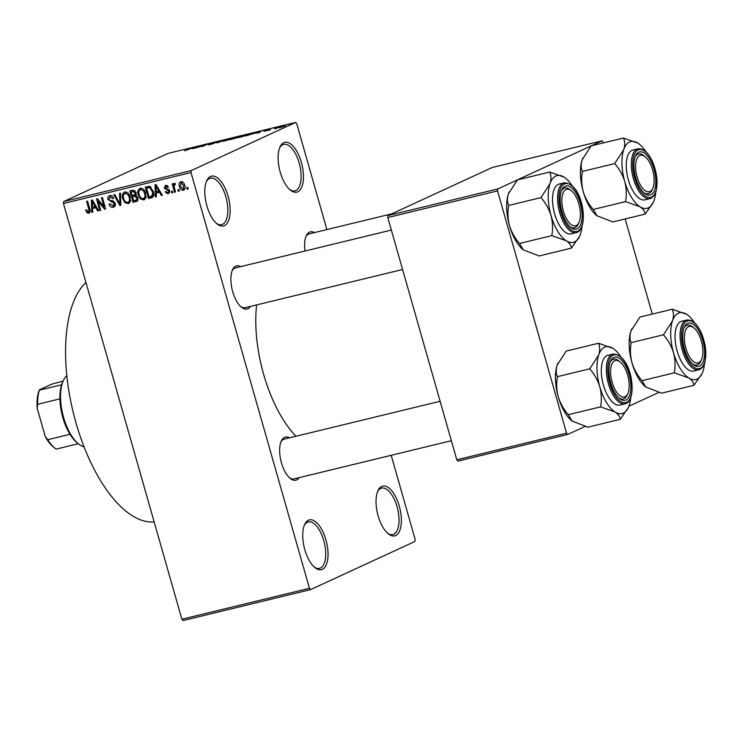 <?xml version="1.0" encoding="UTF-8"?>
<svg xmlns="http://www.w3.org/2000/svg" width="743" height="743" viewBox="0 0 743 743"><rect width="100%" height="100%" fill="white"/><g stroke="black" fill="none" stroke-linecap="round" stroke-linejoin="round"><path stroke-width="1.11" d="M395.703 535.527A25.606 11.47 -103.6 0 1 388.348 533.864A25.606 11.47 -103.6 0 1 377.899 490.789A25.606 11.47 -103.6 0 1 381.716 486.424A25.606 11.47 -103.6 0 1 399.279 506.094A25.606 11.47 -103.6 0 1 395.703 535.527M387.605 533.233A23.897 10.708 76.4 0 0 392.861 534.561A23.897 10.708 76.4 0 0 393.753 534.245A23.897 10.708 76.4 0 0 397.366 507.794A23.897 10.708 76.4 0 0 381.586 488.105A23.897 10.708 76.4 0 0 380.695 488.42A23.897 10.708 76.4 0 0 377.528 491.699M297.785 191.796A25.606 11.47 -103.6 0 1 290.439 190.143A25.606 11.47 -103.6 0 1 279.981 147.068A25.606 11.47 -103.6 0 1 283.798 142.693A25.606 11.47 -103.6 0 1 301.37 162.364A25.606 11.47 -103.6 0 1 297.785 191.796M289.696 189.502A23.897 10.708 76.4 0 0 294.943 190.83A23.897 10.708 76.4 0 0 295.835 190.524A23.897 10.708 76.4 0 0 299.457 164.064A23.897 10.708 76.4 0 0 283.677 144.383A23.897 10.708 76.4 0 0 282.786 144.69A23.897 10.708 76.4 0 0 279.609 147.968M224.479 225.621A25.606 11.47 -103.6 0 1 217.123 223.959A25.606 11.47 -103.6 0 1 206.665 180.893A25.606 11.47 -103.6 0 1 210.483 176.518A25.606 11.47 -103.6 0 1 228.055 196.189A25.606 11.47 -103.6 0 1 224.479 225.621M216.38 223.327A23.897 10.708 76.4 0 0 221.637 224.655A23.897 10.708 76.4 0 0 222.528 224.349A23.897 10.708 76.4 0 0 226.141 197.889A23.897 10.708 76.4 0 0 210.362 178.209A23.897 10.708 76.4 0 0 209.47 178.515A23.897 10.708 76.4 0 0 206.303 181.794M322.388 569.352A25.606 11.47 -103.6 0 1 315.032 567.689A25.606 11.47 -103.6 0 1 304.584 524.614A25.606 11.47 -103.6 0 1 308.401 520.249A25.606 11.47 -103.6 0 1 325.963 539.92A25.606 11.47 -103.6 0 1 322.388 569.352M314.298 567.058A23.897 10.708 76.4 0 0 319.546 568.386A23.897 10.708 76.4 0 0 320.437 568.07A23.897 10.708 76.4 0 0 324.059 541.619A23.897 10.708 76.4 0 0 308.271 521.93A23.897 10.708 76.4 0 0 307.379 522.245A23.897 10.708 76.4 0 0 304.212 525.515M250.391 306.432A22.197 9.938 -103.6 0 1 247.902 308.707A22.197 9.938 -103.6 0 1 241.531 307.268A22.197 9.938 -103.6 0 1 232.475 269.941A22.197 9.938 -103.6 0 1 235.782 266.152A22.197 9.938 -103.6 0 1 240.723 266.616M391.347 230.07L235.522 267.879A20.488 9.176 76.4 0 0 234.76 268.149A20.488 9.176 76.4 0 0 232.104 270.842M240.788 306.627A20.488 9.176 76.4 0 0 245.19 307.695A20.488 9.176 76.4 0 0 245.952 307.426M305.011 251.013A22.197 9.938 -103.6 0 1 306.209 235.921A22.197 9.938 -103.6 0 1 309.515 232.132A22.197 9.938 -103.6 0 1 314.465 232.596M391.802 213.826L309.264 233.859A20.488 9.176 76.4 0 0 308.503 234.129A20.488 9.176 76.4 0 0 305.837 236.831M299.16 477.647A22.197 9.938 -103.6 0 1 296.671 479.913A22.197 9.938 -103.6 0 1 290.299 478.473A22.197 9.938 -103.6 0 1 281.244 441.147A22.197 9.938 -103.6 0 1 284.55 437.358A22.197 9.938 -103.6 0 1 289.491 437.822M440.116 401.276L284.3 439.085A20.488 9.176 76.4 0 0 283.529 439.354A20.488 9.176 76.4 0 0 280.873 442.057M289.556 477.833A20.488 9.176 76.4 0 0 293.959 478.901A20.488 9.176 76.4 0 0 294.72 478.641M310.611 589.598L183.047 620.554L181.877 619.244L309.441 588.289L310.611 589.598L414.938 541.461L415.179 539.502L391.199 455.31M326.892 229.578L296.754 123.756L295.575 122.446L191.248 170.584L191.007 172.543L63.452 203.498L63.684 201.539L191.248 170.584M184.078 189.967L183.317 190.319C181.255 190.245 179.964 189.019 179.453 186.642C178.626 184.329 179.091 182.676 180.855 181.691C182.889 181.738 184.171 182.936 184.691 185.276C185.555 187.626 185.091 189.298 183.317 190.319L183.716 190.18M175.515 192.047L174.577 192.279L172.2 183.948L173.147 183.716L173.528 185.044L174.224 183.298L175.255 183.521L175.32 184.784L174.466 184.84L175.302 184.459L173.983 185.982L175.515 192.047M167.881 192.79L168.782 191.192L168.327 190.496L164.203 188.267L165.661 185.378L168.522 187.227L167.621 187.607L166.033 186.558L165.104 187.868L169.673 190.747L168.159 193.997L165.085 191.88L165.995 191.499L167.881 192.79L169.822 191.926M165.187 185.536L165.661 185.378M167.639 185.815L165.652 186.688L167.602 185.787M152.668 197.304L148.554 198.595L145.284 187.134L149.482 186.344L153.234 191.267C154.414 194.462 153.773 196.681 151.312 197.926L152.064 197.666M137.344 201.009L133.043 202.356L129.784 190.905L132.709 190.189L136.127 192.437L135.793 195.084L137.882 197.582C138.477 199.746 137.836 201.093 135.969 201.65L136.749 201.381M120.821 205.328L119.892 205.551L113.837 194.768L114.812 194.536L119.92 204.111L119.53 193.384L120.524 193.143L120.821 205.328M100.677 210.213L99.738 210.436L96.469 198.985L97.482 198.734L104.076 206.953L101.466 197.768L102.404 197.545L105.673 208.997L104.661 209.247L98.067 201.037L100.677 210.213M88.408 211.913L89.169 210.808L86.634 201.372L87.572 201.139L89.792 208.922C90.618 210.947 90.265 212.396 88.742 213.269L87.033 212.814L85.686 210.195L86.587 209.814L88.408 211.913L90.182 211.114M309.441 588.289L191.007 172.543M181.877 619.244L63.452 203.498M92.773 212.126L91.779 212.368L91.389 200.22L92.383 199.978L98.661 210.706L97.667 210.938L95.875 207.715L92.615 208.514L92.773 212.126M112.992 205.95L114.348 203.526L107.976 199.384C107.494 197.434 108.088 196.171 109.769 195.595C111.664 195.353 112.936 196.263 113.586 198.325L112.685 198.706L110.178 196.932L108.933 199.198L109.565 200.294L113.075 200.898L115.286 203.276C115.769 205.374 115.1 206.721 113.289 207.306C111.181 207.566 109.769 206.526 109.063 204.204L109.964 203.823L112.992 205.95L115.434 204.882M109.221 195.79L109.769 195.595M113.92 207.093L114.459 206.768M124.87 202.579L122.827 198.873C121.694 195.678 122.335 193.366 124.75 191.963C127.555 192.084 129.319 193.756 130.062 196.969L130.304 201.307L128.093 203.721L124.87 202.579L125.976 202.068M124.239 192.14L124.75 191.963M128.641 203.526L129.115 203.248M140.381 198.818L138.328 195.112C137.204 191.908 137.845 189.604 140.26 188.202C143.065 188.323 144.829 189.985 145.572 193.208L145.804 197.545L143.603 199.951L140.381 198.818L141.486 198.307M139.74 188.378L140.26 188.202M144.151 199.765L144.616 199.486M156.42 196.681L155.426 196.923L155.036 184.775L156.03 184.533L162.308 195.26L161.315 195.493L159.522 192.27L156.262 193.069L156.42 196.681M172.822 192.706L171.874 192.929L171.41 191.295L172.357 191.072L172.822 192.706M179.295 191.137L178.348 191.36L177.883 189.725L178.831 189.493L179.295 191.137M188.193 188.973L187.255 189.205L186.781 187.57L187.728 187.338L188.193 188.973M276.99 128.186L275.347 128.743L276.99 128.186M274.371 128.576L277.993 127.341L274.371 128.576M270.526 129.756L268.873 130.313L270.526 129.756M268.483 130.164L263.895 131.288L268.808 129.969M264.898 131.028L265.65 131.102M268.873 129.756L268.242 129.784M255.703 133.192L261.22 131.093L259.298 132.635L255.703 133.192M238.559 137.52L245.561 134.882C247.828 134.399 248.19 134.492 246.657 135.17L238.512 137.474M247.549 134.604L246.657 135.17M223.049 141.281L230.051 138.644C232.318 138.161 232.68 138.263 231.147 138.932L223.002 141.244M232.039 138.365L231.147 138.932M185.629 150.532L192.762 147.699L185.629 150.532M184.496 150.727L185.211 150.625M295.575 122.446L168.02 153.402L63.684 201.539M192.056 148.637L197.573 146.538L195.65 148.08L192.056 148.637M201.622 145.767L197.675 147.588L201.669 145.544L202.672 145.303L202.7 146.157L207.603 144.105L202.663 146.38L201.65 146.622L201.622 145.767L201.855 146.575M209.721 144.3L216.436 142.266L211.959 143.334L214.551 143.195L209.489 144.727M208.235 144.876L208.802 144.866M215.433 142.526L214.523 142.535M225.714 139.712L216.891 142.925L219.027 141.328L220.002 141.096L217.875 142.563L225.714 139.712M237.286 137.659L230.042 139.74L234.974 137.464L239.265 136.693L237.277 137.669M254.375 133.285L245.543 135.978L250.484 133.694L254.645 133.155M284.727 126.069L280.204 127.582C278.523 127.935 278.263 127.861 279.433 127.359L283.919 125.864C285.591 125.511 285.86 125.576 284.727 126.069C285.86 125.576 285.591 125.511 283.919 125.864L283.956 125.985M280.204 127.582C278.523 127.935 278.263 127.861 279.433 127.359L279.535 127.731M585.02 426.482L567.717 434.46L457.957 461.097L456.787 459.787L566.547 433.15L497.541 190.905L387.781 217.541L388.022 215.572L497.782 188.936L497.541 190.905M456.787 459.787L387.781 217.541M603.502 142.87L602.109 140.808L497.782 188.936M602.109 140.808L492.349 167.444L388.022 215.572M652.27 314.075L625.169 218.953M658.753 392.462L628.894 406.235M566.547 433.15L567.717 434.46M296.002 436.243A95.606 42.825 -103.6 0 1 256.623 304.918M154.145 521.883A126.329 56.589 -103.6 0 1 75.907 422.563A126.329 56.589 -103.6 0 1 85.956 282.516M195.27 147.411L192.948 148.294L195.27 147.411M201.957 146.557L201.669 145.544M223.949 141.207L223.81 140.724M229.485 138.904L224.748 140.501C223.606 140.994 223.875 141.068 225.556 140.715L231.027 138.987L229.485 138.904M225.584 140.826L225.556 140.715C223.875 141.068 223.606 140.994 224.748 140.501M238.271 137.074L235.336 137.501L238.522 136.991M236.376 138.031L233.293 138.449L231.556 139.238L236.655 137.929M239.45 137.446L239.32 136.963M244.986 135.142L240.249 136.74C239.107 137.232 239.376 137.306 241.066 136.953L246.537 135.226L244.986 135.142M241.094 137.065L241.066 136.953C239.376 137.306 239.107 137.232 240.249 136.74M250.846 133.731L247.066 135.477L253.437 133.508L250.846 133.731M253.484 133.675L253.762 133.053M258.917 131.966L256.595 132.848L258.917 131.966M283.38 126.106L280.38 127.127L283.789 126.459M90.135 211.746L87.033 212.814M90.117 210.371L89.169 210.808M92.764 211.922L91.779 212.368M94.491 207.641L94.454 206.628M98.559 210.529L97.667 210.938M96.692 207.343L95.875 207.715M96.469 206.953L92.615 208.514M92.476 203.545L92.55 207.093L95.178 206.452L92.299 201.269L92.476 203.545M92.959 200.963L92.299 201.269M95.958 206.09L95.178 206.452M100.63 210.028L99.738 210.436M104.967 206.545L104.076 206.953M105.617 208.802L104.661 209.247M98.986 200.619L98.067 201.037M115.044 206.099L113.763 205.653M115.23 203.118L114.348 203.526M108.877 198.975L107.976 199.384M110.623 196.672L110.93 195.539M113.577 198.297L112.685 198.706M120.812 205.124L119.892 205.551M120.775 203.712L119.92 204.111M123.719 198.465L122.827 198.873M125.326 193.161L125.846 191.908M129.811 202.468L128.604 202.012M128.901 194.239L127.972 194.666L125.14 193.301C123.292 194.406 122.836 196.189 123.775 198.66C124.313 201.047 125.623 202.291 127.712 202.384L130.926 200.944M129.997 196.756L129.115 197.164L127.972 194.666M127.712 202.384C129.514 201.307 129.979 199.561 129.115 197.164M137.687 200.61L133.043 202.356M135.867 201.056L135.644 200.294M134.39 195.883L134.121 194.935M133.034 191.118L132.765 190.18M136.229 195.242L132.458 196.774L133.61 200.786L136.545 199.923L136.944 197.824L134.325 196.319L132.458 196.774M134.827 190.487L131.102 192.01L132.078 195.437L134.808 194.657L135.235 192.855L132.746 191.61L131.102 192.01M136.127 192.446L135.235 192.855M136.248 193.988L133.851 195M136.424 195.353L134.325 196.319M137.827 197.415L136.944 197.824M138.087 199.208L135.607 200.304M139.229 194.694L138.328 195.112M140.836 189.4L141.356 188.146M145.322 198.706L144.114 198.251M144.402 190.477L143.483 190.905L140.65 189.539C138.802 190.645 138.347 192.428 139.285 194.898C139.823 197.285 141.133 198.53 143.213 198.613L146.427 197.183M145.507 192.985L144.616 193.403L143.483 190.905M143.213 198.613C145.024 197.545 145.489 195.799 144.616 193.403M153.077 196.876L148.554 198.595M151.368 197.294L151.145 196.514M148.535 187.357L148.275 186.419M150.439 186.697L146.612 188.248L149.111 197.025L154.349 195.075M150.569 186.781L146.612 188.248M151.015 187.134L148.284 187.84M153.179 191.072L152.287 191.48L149.696 187.747M153.717 193.904L152.705 194.369L152.287 191.48M150.81 196.616L152.705 194.369M156.411 196.477L155.426 196.923M158.138 192.196L158.101 191.183M162.206 195.084L161.315 195.493M160.339 191.898L159.522 192.27M160.117 191.508L156.262 193.069M156.123 188.1L156.197 191.648L158.826 191.007L155.937 185.824L156.123 188.1M156.606 185.518L155.937 185.824M159.606 190.645L158.826 191.007M169.692 192.651L169.051 192.288M169.673 190.775L168.782 191.192M169.385 190.004L168.327 190.496M165.095 187.858L164.203 188.267M166.896 186.112L166.98 185.434M168.512 187.19L167.621 187.607M172.766 192.521L171.874 192.929M175.469 191.87L174.577 192.279M175.292 184.236L173.528 185.044M179.239 190.951L178.348 191.36M184.831 188.926L184.208 188.583M180.354 186.224L179.453 186.642M181.97 182.49L182.156 181.775M182.806 182.128L180.958 182.954L182.778 182.119M184.663 185.174L183.772 185.592L181.171 182.88L180.4 186.409L183.001 189.121L185.026 188.211M183.001 189.121L183.772 185.592M188.146 188.787L187.255 189.205M78.591 443.952L77.133 442.782A35.85 16.058 -103.6 0 1 69.991 434.293A35.85 16.058 -103.6 0 1 62.83 417.566A35.85 16.058 -103.6 0 1 59.904 398.88A35.85 16.058 -103.6 0 1 61.623 384.79A35.85 16.058 -103.6 0 1 62.505 382.478L63.266 380.778A37.559 16.82 76.4 0 0 63.61 417.529A37.559 16.82 76.4 0 0 78.591 443.952A37.559 16.82 76.4 0 0 84.061 446.831M66.805 375.707A37.559 16.82 76.4 0 0 63.266 380.778M59.904 398.88L37.652 404.285L37.15 408.074A34.141 15.297 -103.6 0 1 39.37 389.871L51.657 384.196L63.118 381.094M45.277 436.615L47.738 439.689A35.85 16.058 76.4 0 0 54.889 448.178L53.422 447.017A34.141 15.297 -103.6 0 1 45.277 436.615L37.15 408.074M69.991 434.293L47.738 439.689M39.37 389.871L39.37 390.186A35.85 16.058 76.4 0 0 37.652 404.285M61.623 384.79L39.37 390.186M78.321 443.729L56.152 449.116A35.85 16.058 76.4 0 1 54.889 448.178M649.995 191.508A18.779 8.414 76.4 0 0 652.791 188.304A18.779 8.414 76.4 0 0 645.128 156.717A18.779 8.414 76.4 0 0 639.732 155.501A18.779 8.414 76.4 0 0 637.113 177.075A18.779 8.414 76.4 0 0 649.995 191.508M644.413 156.188A20.488 9.176 76.4 0 0 638.553 153.95A20.488 9.176 76.4 0 0 637.782 154.219A20.488 9.176 76.4 0 0 635.126 156.922A20.488 9.176 -103.6 0 1 637.782 154.219A20.488 9.176 -103.6 0 1 638.553 153.95A20.488 9.176 -103.6 0 1 643.67 155.547L645.128 156.717M652.791 188.304L652.029 190.004A20.488 9.176 -103.6 0 1 648.973 193.505A20.488 9.176 -103.6 0 1 648.212 193.765A20.488 9.176 -103.6 0 1 643.81 192.697A20.488 9.176 76.4 0 0 648.212 193.765A20.488 9.176 76.4 0 0 648.973 193.505A20.488 9.176 76.4 0 0 652.4 189.093M655.725 192.418A34.364 15.389 76.4 0 1 654.156 200.201A34.364 15.389 -103.6 0 1 653.441 202.022A34.364 15.389 -103.6 0 1 648.314 207.882A34.364 15.389 -103.6 0 1 639.964 206.74C643.234 208.978 644.961 211.43 645.147 214.105L653.273 202.384M650.924 194.777A22.197 9.938 -103.6 0 1 644.553 193.338A22.197 9.938 -103.6 0 1 635.497 156.011A22.197 9.938 -103.6 0 1 638.804 152.222A22.197 9.938 -103.6 0 1 654.026 169.274A22.197 9.938 -103.6 0 1 650.924 194.777M637.94 148.832L632.897 150.058A25.606 11.47 76.4 0 0 631.94 150.392A25.606 11.47 76.4 0 0 628.058 178.738A25.606 11.47 76.4 0 0 644.97 199.83L650.014 198.604A25.606 11.47 -103.6 0 1 633.101 177.512A25.606 11.47 -103.6 0 1 636.983 149.167A25.606 11.47 -103.6 0 1 637.94 148.832C643.977 148.238 649.196 153.374 653.608 164.24L657.081 180.029L656.273 190.635C655.15 192.864 656.617 193.904 651.119 198.214L650.014 198.604A25.606 11.47 -103.6 0 0 650.97 198.27M593.248 209.461C588.651 204.195 585.308 198.232 583.209 191.564C581.481 184.793 581.212 178.079 582.41 171.429L614.702 163.59C619.3 168.856 622.643 174.819 624.742 181.487C626.47 188.258 626.739 194.972 625.541 201.622L593.248 209.461L597.038 215.832A34.364 15.389 -103.6 0 1 596.917 215.739L612.854 221.934L645.147 214.105M625.541 201.622L639.964 206.74A34.364 15.389 -103.6 0 1 624.742 181.487A34.364 15.389 -103.6 0 1 623.711 149.687L614.702 163.59M582.41 171.429C580.887 168.141 580.812 164.259 582.178 159.764L591.177 145.86L623.479 138.022C625.002 141.3 625.077 145.191 623.711 149.687A34.364 15.389 -103.6 0 1 637.903 143.139L623.479 138.022M639.417 144.226L637.903 143.139A34.364 15.389 -103.6 0 1 639.417 144.226A34.364 15.389 -103.6 0 1 645.843 151.702M596.917 215.739A34.364 15.389 -103.6 0 1 583.209 191.564A34.364 15.389 -103.6 0 1 582.178 159.764A34.364 15.389 -103.6 0 1 582.893 157.943A34.364 15.389 -103.6 0 1 582.958 157.795M698.764 362.714A18.779 8.414 76.4 0 0 701.559 359.51A18.779 8.414 76.4 0 0 693.897 327.923A18.779 8.414 76.4 0 0 688.501 326.706A18.779 8.414 76.4 0 0 685.882 348.291A18.779 8.414 76.4 0 0 698.764 362.714M693.182 327.403A20.488 9.176 76.4 0 0 687.321 325.165A20.488 9.176 76.4 0 0 686.56 325.425A20.488 9.176 76.4 0 0 683.894 328.127A20.488 9.176 -103.6 0 1 686.56 325.425A20.488 9.176 -103.6 0 1 687.321 325.165A20.488 9.176 -103.6 0 1 692.439 326.753L693.897 327.923M701.559 359.51L700.798 361.219A20.488 9.176 -103.6 0 1 697.742 364.711A20.488 9.176 -103.6 0 1 696.98 364.98A20.488 9.176 -103.6 0 1 692.578 363.912A20.488 9.176 76.4 0 0 696.98 364.98A20.488 9.176 76.4 0 0 697.742 364.711A20.488 9.176 76.4 0 0 701.169 360.299M704.494 363.633A34.364 15.389 76.4 0 1 702.924 371.407A34.364 15.389 -103.6 0 1 702.209 373.227A34.364 15.389 -103.6 0 1 697.083 379.088A34.364 15.389 -103.6 0 1 688.733 377.955C692.002 380.184 693.73 382.636 693.916 385.311L702.042 373.59M699.692 365.993A22.197 9.938 -103.6 0 1 693.321 364.553A22.197 9.938 -103.6 0 1 684.266 327.217A22.197 9.938 -103.6 0 1 687.572 323.428A22.197 9.938 -103.6 0 1 702.794 340.48A22.197 9.938 -103.6 0 1 699.692 365.993M686.708 320.038L681.665 321.264A25.606 11.47 76.4 0 0 680.709 321.598A25.606 11.47 76.4 0 0 676.827 349.944A25.606 11.47 76.4 0 0 693.739 371.036L698.782 369.81A25.606 11.47 -103.6 0 1 681.87 348.718A25.606 11.47 -103.6 0 1 685.752 320.372A25.606 11.47 -103.6 0 1 686.708 320.038C692.745 319.444 697.965 324.58 702.376 335.446L705.85 351.235L705.051 361.841C703.918 364.07 705.386 365.11 699.887 369.429L698.782 369.81A25.606 11.47 -103.6 0 0 699.739 369.475M642.017 380.676C637.42 375.41 634.076 369.438 631.977 362.77C630.25 355.999 629.98 349.284 631.178 342.634L663.48 334.796C668.068 340.062 671.421 346.024 673.511 352.693C675.248 359.473 675.508 366.178 674.31 372.837L642.017 380.676L645.806 387.038A34.364 15.389 -103.6 0 1 645.686 386.945L661.623 393.149L693.916 385.311M674.31 372.837L688.733 377.955A34.364 15.389 -103.6 0 1 673.511 352.693A34.364 15.389 -103.6 0 1 672.48 320.892L663.48 334.796M631.178 342.634C629.665 339.356 629.581 335.464 630.946 330.969L639.955 317.066L672.248 309.227C673.771 312.506 673.845 316.397 672.48 320.892A34.364 15.389 -103.6 0 1 686.671 314.345L672.248 309.227M688.185 315.431L686.671 314.345A34.364 15.389 -103.6 0 1 688.185 315.431A34.364 15.389 -103.6 0 1 694.612 322.917M645.686 386.945A34.364 15.389 -103.6 0 1 631.977 362.77A34.364 15.389 -103.6 0 1 630.946 330.969A34.364 15.389 -103.6 0 1 631.661 329.149A34.364 15.389 -103.6 0 1 631.726 329L631.661 329.149M565.999 189.511A18.779 8.414 76.4 0 0 563.37 211.096A18.779 8.414 76.4 0 0 576.252 225.528A18.779 8.414 76.4 0 0 579.057 222.315A18.779 8.414 76.4 0 0 571.395 190.728A18.779 8.414 76.4 0 0 565.999 189.511M579.057 222.315L578.295 224.024A20.488 9.176 -103.6 0 1 575.24 227.525A20.488 9.176 -103.6 0 1 574.478 227.785A20.488 9.176 -103.6 0 1 570.076 226.717A20.488 9.176 76.4 0 0 574.478 227.785A20.488 9.176 76.4 0 0 575.24 227.525A20.488 9.176 76.4 0 0 578.658 223.114M570.68 190.208A20.488 9.176 76.4 0 0 564.81 187.97A20.488 9.176 76.4 0 0 564.048 188.239A20.488 9.176 76.4 0 0 561.392 190.942A20.488 9.176 -103.6 0 1 564.048 188.239A20.488 9.176 -103.6 0 1 564.81 187.97A20.488 9.176 -103.6 0 1 569.927 189.567L571.395 190.728M571.413 248.116L539.121 255.954L523.304 249.843L519.515 243.481L551.808 235.642L566.231 240.76C569.491 242.998 571.218 245.45 571.413 248.116L579.531 236.404M581.992 226.439A34.364 15.389 -103.6 0 1 580.413 234.212A34.364 15.389 -103.6 0 1 579.698 236.042A34.364 15.389 -103.6 0 1 566.231 240.76A34.364 15.389 -103.6 0 1 551.009 215.507A34.364 15.389 76.4 0 1 549.978 183.707A34.364 15.389 -103.6 0 1 555.81 176.017A34.364 15.389 -103.6 0 1 564.16 177.159L549.736 172.042C551.26 175.32 551.343 179.212 549.978 183.707L540.969 197.61C545.566 202.876 548.91 208.839 551.009 215.507C552.736 222.278 553.006 228.993 551.808 235.642M565.07 186.242A22.197 9.938 -103.6 0 1 580.292 203.294A22.197 9.938 -103.6 0 1 577.19 228.798A22.197 9.938 -103.6 0 1 570.819 227.358A22.197 9.938 -103.6 0 1 561.754 190.032A22.197 9.938 -103.6 0 1 565.07 186.242M558.197 184.403A25.606 11.47 76.4 0 0 554.324 212.758A25.606 11.47 76.4 0 0 571.237 233.841L576.28 232.624A25.606 11.47 -103.6 0 1 559.368 211.532A25.606 11.47 -103.6 0 1 563.24 183.187A25.606 11.47 -103.6 0 1 564.197 182.852L559.154 184.078A25.606 11.47 76.4 0 0 558.197 184.403M519.515 243.481C514.918 238.215 511.574 232.253 509.475 225.584C507.748 218.813 507.478 212.099 508.676 205.439C507.153 202.161 507.079 198.279 508.444 193.784L517.444 179.88L549.736 172.042M508.676 205.439L540.969 197.61M565.674 178.246L564.16 177.159A34.364 15.389 -103.6 0 1 565.674 178.246A34.364 15.389 -103.6 0 1 572.11 185.722M523.183 249.75L523.295 249.843A34.364 15.389 -103.6 0 1 523.183 249.75A34.364 15.389 -103.6 0 1 509.475 225.584A34.364 15.389 -103.6 0 1 508.444 193.784A34.364 15.389 -103.6 0 1 509.159 191.963A34.364 15.389 -103.6 0 1 509.224 191.815L509.159 191.963M614.767 360.726A18.779 8.414 76.4 0 0 612.139 382.301A18.779 8.414 76.4 0 0 625.03 396.734A18.779 8.414 76.4 0 0 627.826 393.53A18.779 8.414 76.4 0 0 620.164 361.943A18.779 8.414 76.4 0 0 614.767 360.726M627.826 393.53L627.064 395.23A20.488 9.176 -103.6 0 1 624.009 398.731A20.488 9.176 -103.6 0 1 623.247 399A20.488 9.176 -103.6 0 1 618.845 397.932A20.488 9.176 76.4 0 0 623.247 399A20.488 9.176 76.4 0 0 624.009 398.731A20.488 9.176 76.4 0 0 627.426 394.319M619.448 361.423A20.488 9.176 76.4 0 0 613.588 359.175A20.488 9.176 76.4 0 0 612.817 359.445A20.488 9.176 76.4 0 0 610.161 362.147A20.488 9.176 -103.6 0 1 612.817 359.445A20.488 9.176 -103.6 0 1 613.588 359.175A20.488 9.176 -103.6 0 1 618.705 360.773L620.164 361.943M620.182 419.331L587.889 427.169L572.073 421.058L568.284 414.687L600.576 406.858L615 411.975C618.269 414.204 619.996 416.656 620.182 419.331L628.309 407.61M630.761 397.654A34.364 15.389 -103.6 0 1 629.182 405.427A34.364 15.389 -103.6 0 1 628.467 407.248A34.364 15.389 -103.6 0 1 615 411.975A34.364 15.389 -103.6 0 1 599.777 386.713A34.364 15.389 76.4 0 1 598.747 354.913A34.364 15.389 -103.6 0 1 604.579 347.222A34.364 15.389 -103.6 0 1 612.929 348.365L598.514 343.247C600.028 346.526 600.112 350.417 598.747 354.913L589.738 368.816C594.335 374.082 597.678 380.044 599.777 386.713C601.505 393.484 601.774 400.198 600.576 406.858M613.839 357.448A22.197 9.938 -103.6 0 1 629.061 374.5A22.197 9.938 -103.6 0 1 625.959 400.003A22.197 9.938 -103.6 0 1 619.588 398.564A22.197 9.938 -103.6 0 1 610.532 361.237A22.197 9.938 -103.6 0 1 613.839 357.448M606.975 355.618A25.606 11.47 76.4 0 0 603.093 383.964A25.606 11.47 76.4 0 0 620.006 405.056L625.049 403.83A25.606 11.47 -103.6 0 1 608.136 382.738A25.606 11.47 -103.6 0 1 612.018 354.392A25.606 11.47 -103.6 0 1 612.966 354.058L607.923 355.284A25.606 11.47 76.4 0 0 606.975 355.618M568.284 414.687C563.686 409.421 560.343 403.458 558.244 396.79C556.516 390.019 556.247 383.304 557.445 376.655C555.922 373.376 555.848 369.485 557.213 364.989L566.212 351.086L598.514 343.247M557.445 376.655L589.738 368.816M614.442 349.451L612.929 348.365A34.364 15.389 -103.6 0 1 614.442 349.451A34.364 15.389 -103.6 0 1 620.879 356.937M571.952 420.965L572.073 421.058A34.364 15.389 -103.6 0 1 571.952 420.965A34.364 15.389 -103.6 0 1 558.244 396.79A34.364 15.389 -103.6 0 1 557.213 364.989A34.364 15.389 -103.6 0 1 557.928 363.169A34.364 15.389 -103.6 0 1 557.993 363.021M89.764 208.829L88.872 209.238M94.24 203.155L93.497 203.498M113.391 201L111.376 201.929M120.728 201.78L119.818 202.207M134.957 190.589L132.746 191.61M157.887 187.71L157.144 188.053M169.014 189.456L167.268 190.254M651.574 197.071A24.584 11.015 76.4 0 0 655.02 168.819A24.584 11.015 76.4 0 0 638.153 149.928A24.584 11.015 76.4 0 0 634.717 178.181A24.584 11.015 76.4 0 0 651.574 197.071M700.352 368.277A24.584 11.015 76.4 0 0 703.788 340.025A24.584 11.015 76.4 0 0 686.922 321.143A24.584 11.015 76.4 0 0 683.486 349.396A24.584 11.015 76.4 0 0 700.352 368.277M577.227 232.29A25.606 11.47 -103.6 0 1 576.28 232.624L577.385 232.234C588.893 227.85 583.246 183.205 564.197 182.852M564.411 183.948A24.584 11.015 76.4 0 0 560.974 212.201A24.584 11.015 76.4 0 0 577.84 231.092A24.584 11.015 76.4 0 0 581.277 202.839A24.584 11.015 76.4 0 0 564.411 183.948M626.005 403.495A25.606 11.47 -103.6 0 1 625.049 403.83L626.154 403.44C637.661 399.065 632.014 354.411 612.966 354.058M613.179 355.154A24.584 11.015 76.4 0 0 609.743 383.416A24.584 11.015 76.4 0 0 626.609 402.297A24.584 11.015 76.4 0 0 630.045 374.045A24.584 11.015 76.4 0 0 613.179 355.154M134.622 194.759L136.248 194.007M136.266 200.09L138.087 199.245M402.585 269.505L245.19 307.695M293.959 478.901L451.354 440.71"/></g></svg>
